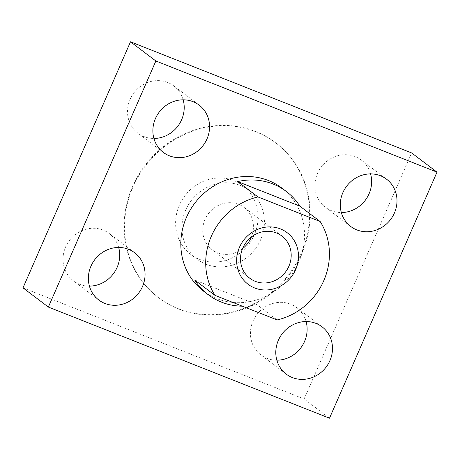 <?xml version="1.0" encoding="UTF-8"?>
<svg xmlns="http://www.w3.org/2000/svg" width="460" height="460" viewBox="0 0 460 460"><rect width="100%" height="100%" fill="white"/><g stroke="black" fill="none" stroke-linecap="round" stroke-linejoin="round"><path stroke-width="0.34" stroke-dasharray="2.3 1.72" d="M203.613 291.203A64.722 60.162 127.1 0 0 216.878 298.655A64.722 60.162 127.1 0 0 289.064 277.926A64.722 60.162 127.1 0 0 295.262 202.676A64.722 60.162 127.1 0 0 281.75 188.002M277.144 319.941L256.858 304.577L194.695 280.008M242.328 306.176A64.722 60.162 127.1 0 0 256.858 304.577M23 287.862L304.135 398.998L411.642 152.933M329.498 418.197L304.135 398.998M370.593 173.903A29.664 27.577 127.1 0 0 361.192 159.977A29.664 27.577 127.1 0 0 321.298 166.98A29.664 27.577 127.1 0 0 325.375 207.276A29.664 27.577 127.1 0 0 341.337 212.549M306.09 321.546A29.664 27.577 127.1 0 0 296.688 307.613A29.664 27.577 127.1 0 0 256.795 314.617A29.664 27.577 127.1 0 0 260.877 354.913A29.664 27.577 127.1 0 0 276.834 360.186M183.166 99.814A29.664 27.577 127.1 0 0 173.765 85.882A29.664 27.577 127.1 0 0 133.871 92.891A29.664 27.577 127.1 0 0 137.954 133.187A29.664 27.577 127.1 0 0 153.91 138.454M118.663 247.451A29.664 27.577 127.1 0 0 109.261 233.525A29.664 27.577 127.1 0 0 69.374 240.528A29.664 27.577 127.1 0 0 73.45 280.824A29.664 27.577 127.1 0 0 89.407 286.097M178.618 308.982A97.083 90.246 127.1 0 0 296.096 264.661A97.083 90.246 127.1 0 0 275.919 142.997A97.083 90.246 127.1 0 0 256.019 131.819A97.083 90.246 127.1 0 0 138.54 176.14A97.083 90.246 127.1 0 0 158.717 297.798A97.083 90.246 127.1 0 0 178.618 308.982M234.042 180.671A43.148 40.112 -52.9 0 1 242.891 185.639A43.148 40.112 -52.9 0 1 248.825 244.248A43.148 40.112 -52.9 0 1 190.796 254.437A43.148 40.112 -52.9 0 1 181.832 200.37A43.148 40.112 -52.9 0 1 234.042 180.671M255.547 131.457A97.083 90.246 -52.9 0 1 275.448 142.64A97.083 90.246 -52.9 0 1 288.794 274.517A97.083 90.246 -52.9 0 1 158.24 297.442A97.083 90.246 -52.9 0 1 138.069 175.777A97.083 90.246 -52.9 0 1 255.547 131.457M242.535 248.687A26.519 24.65 -52.9 0 1 212.066 249.682A26.519 24.65 -52.9 0 1 206.552 216.447A26.519 24.65 -52.9 0 1 238.642 204.343A26.519 24.65 -52.9 0 1 244.082 207.397A26.519 24.65 -52.9 0 1 251.384 236.992M240.384 185.472A43.148 40.112 -52.9 0 1 249.228 190.44A43.148 40.112 -52.9 0 1 255.162 249.05A43.148 40.112 -52.9 0 1 197.139 259.239A43.148 40.112 -52.9 0 1 188.174 205.166A43.148 40.112 -52.9 0 1 240.384 185.472M386.549 179.176L361.192 159.977M350.738 226.475L325.375 207.276M322.046 326.813L296.688 307.613M286.235 374.118L260.877 354.913M199.123 105.087L173.765 85.882M163.311 152.386L137.954 133.187M134.625 252.724L109.261 233.525M98.808 300.023L73.45 280.824M275.919 142.997L275.448 142.64M158.717 297.798L158.24 297.442M281.853 235.997L244.082 207.397M249.837 278.283L212.066 249.682M249.228 190.44L242.891 185.639M197.139 259.239L190.796 254.437"/><path stroke-width="0.69" d="M320.148 221.513A64.722 60.162 -52.9 0 1 277.144 319.941L214.981 295.366A64.722 60.162 -52.9 0 1 257.985 196.943L320.148 221.513L299.857 206.155A64.722 60.162 127.1 0 0 286.344 191.481A64.722 60.162 127.1 0 0 237.693 181.579L299.857 206.155M280.462 228.913A32.361 30.084 -52.9 0 1 285.459 282.831A32.361 30.084 -52.9 0 1 236.768 263.58A32.361 30.084 -52.9 0 1 280.462 228.913M214.981 295.366L194.695 280.008A64.722 60.162 127.1 0 0 208.208 294.682A64.722 60.162 127.1 0 0 242.328 306.176M257.985 196.943L237.693 181.579M286.344 191.481L281.75 188.002A64.722 60.162 127.1 0 0 194.712 203.285A64.722 60.162 127.1 0 0 203.613 291.203L208.208 294.682M130.502 41.802L23 287.862L48.357 307.067L329.498 418.197L437 172.138L411.642 152.933L130.502 41.802L155.865 61.002L48.357 307.067M394.416 213.014A29.664 27.577 127.1 0 0 386.549 179.176A29.664 27.577 127.1 0 0 346.656 186.179A29.664 27.577 127.1 0 0 350.738 226.475A29.664 27.577 127.1 0 0 394.416 213.014M341.337 212.549A29.664 27.577 127.1 0 0 369.052 193.815A29.664 27.577 127.1 0 0 370.593 173.903M329.912 360.651A29.664 27.577 127.1 0 0 322.046 326.813A29.664 27.577 127.1 0 0 282.158 333.822A29.664 27.577 127.1 0 0 286.235 374.118A29.664 27.577 127.1 0 0 329.912 360.651M276.834 360.186A29.664 27.577 127.1 0 0 304.554 341.452A29.664 27.577 127.1 0 0 306.09 321.546M206.988 138.926A29.664 27.577 127.1 0 0 199.123 105.087A29.664 27.577 127.1 0 0 159.235 112.09A29.664 27.577 127.1 0 0 163.311 152.386A29.664 27.577 127.1 0 0 206.988 138.926M153.91 138.454A29.664 27.577 127.1 0 0 181.631 119.721A29.664 27.577 127.1 0 0 183.166 99.814M142.485 286.563A29.664 27.577 127.1 0 0 134.625 252.724A29.664 27.577 127.1 0 0 94.731 259.727A29.664 27.577 127.1 0 0 98.808 300.023A29.664 27.577 127.1 0 0 142.485 286.563M89.407 286.097A29.664 27.577 127.1 0 0 117.127 267.363A29.664 27.577 127.1 0 0 118.663 247.451M437 172.138L155.865 61.002M276.42 232.944A26.519 24.65 -52.9 0 1 281.853 235.997A26.519 24.65 -52.9 0 1 285.505 272.021A26.519 24.65 -52.9 0 1 249.837 278.283A26.519 24.65 -52.9 0 1 244.329 245.048A26.519 24.65 -52.9 0 1 276.42 232.944M251.384 236.992A26.519 24.65 -52.9 0 1 242.535 248.687"/></g></svg>
